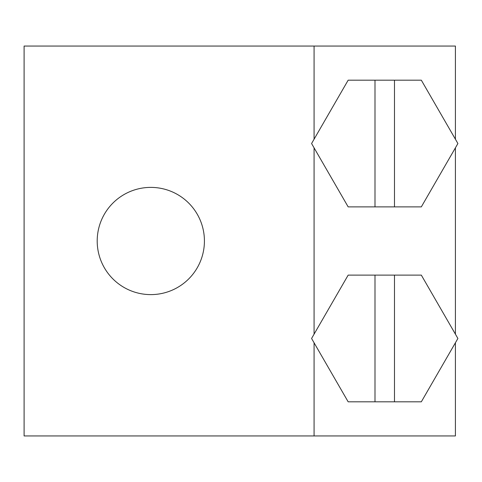 <?xml version="1.0" encoding="UTF-8"?>
<svg xmlns="http://www.w3.org/2000/svg" width="482" height="482" viewBox="0 0 482 482"><rect width="100%" height="100%" fill="white"/><g stroke="black" fill="none" stroke-linecap="round" stroke-linejoin="round"><path stroke-width="0.72" d="M374.996 80.175L348.167 80.175L311.583 143.528L348.167 206.886L374.996 206.886L374.996 80.175L394.487 80.175L394.487 206.886L421.322 206.886L457.9 143.528L421.322 80.175L394.487 80.175M394.487 206.886L374.996 206.886M374.996 275.114L348.167 275.114L311.583 338.472L348.167 401.825L374.996 401.825L374.996 275.114L394.487 275.114L394.487 401.825L421.322 401.825L457.9 338.472L421.322 275.114L394.487 275.114M394.487 401.825L374.996 401.825M455.412 139.214L455.412 46.055L314.077 46.055L314.077 139.214M314.077 342.786L314.077 435.945L24.1 435.945L24.1 46.055L314.077 46.055M314.077 147.841L314.077 334.159M204.422 241A53.61 53.61 0 0 0 150.812 187.39A53.61 53.61 0 0 0 97.201 241A53.61 53.61 0 0 0 150.812 294.61A53.61 53.61 0 0 0 204.422 241M455.412 342.786L455.412 435.945L314.077 435.945M455.412 147.841L455.412 334.159"/></g></svg>
